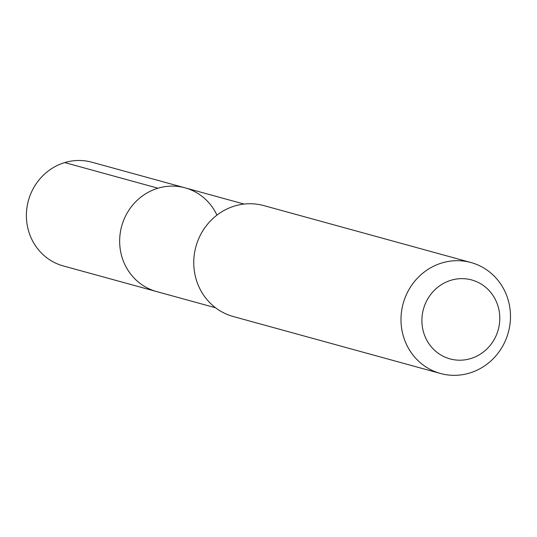 <?xml version="1.0" encoding="UTF-8"?>
<svg xmlns="http://www.w3.org/2000/svg" width="537" height="537" viewBox="0 0 537 537"><rect width="100%" height="100%" fill="white"/><g stroke="black" fill="none" stroke-linecap="round" stroke-linejoin="round"><path stroke-width="0.81" d="M215.565 307.768L156.576 291.564A53.787 50.975 -74.6 0 1 121.677 226.191A53.787 50.975 -74.6 0 1 185.084 187.843A53.787 50.975 -74.6 0 1 216.941 215.142M91.84 162.208A53.794 50.981 105.4 0 0 38.657 180.398A53.794 50.981 105.4 0 0 31.26 238.206A53.794 50.981 105.4 0 0 63.332 265.949L156.576 291.564A53.787 50.975 -74.6 0 1 121.677 226.191A53.787 50.975 -74.6 0 1 185.084 187.843L91.84 162.208M470.989 262.533L263.754 205.577A57.533 54.532 105.4 0 0 206.873 225.037A57.533 54.532 105.4 0 0 198.965 286.865A57.533 54.532 105.4 0 0 233.259 316.528L440.488 373.49A57.533 54.532 105.4 0 0 508.317 332.463A57.533 54.532 105.4 0 0 470.989 262.533A57.533 54.532 105.4 0 0 414.101 281.999A57.533 54.532 105.4 0 0 406.2 343.821A57.533 54.532 105.4 0 0 440.488 373.49M425.606 337.78A40.926 38.785 105.4 0 0 492.818 341.767A40.926 38.785 105.4 0 0 464.109 278.703A40.926 38.785 105.4 0 0 425.606 337.78M157.992 188.212L64.742 162.577M244.073 204.06L185.084 187.843"/></g></svg>
